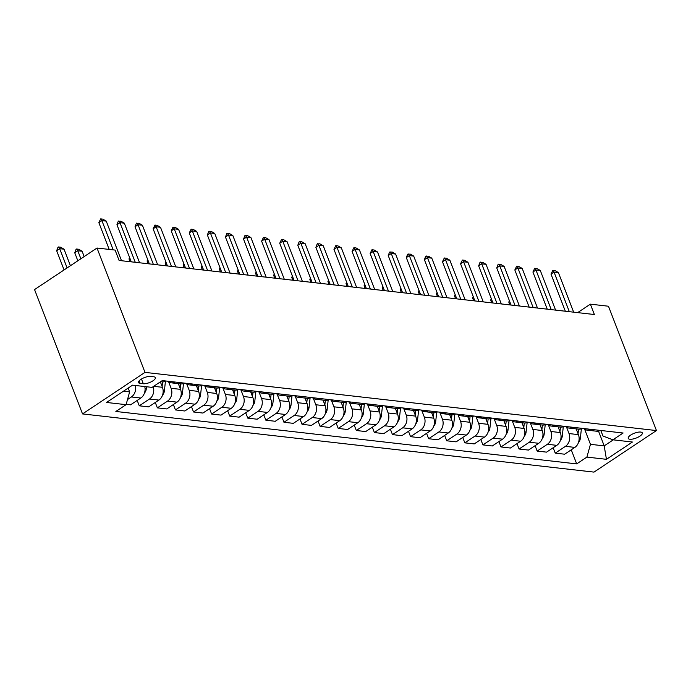<?xml version="1.0" encoding="UTF-8"?>
<svg xmlns="http://www.w3.org/2000/svg" width="691" height="691" viewBox="0 0 691 691"><rect width="100%" height="100%" fill="white"/><g stroke="black" fill="none" stroke-linecap="round" stroke-linejoin="round"><path stroke-width="1.04" d="M640.652 432.056A7.558 2.574 158.9 0 0 632.351 434.121A7.558 2.574 158.9 0 0 628.197 438.37A7.558 2.574 158.9 0 0 629.855 439.234A7.558 2.574 158.9 0 0 638.156 437.17A7.558 2.574 158.9 0 0 642.31 432.92A7.558 2.574 158.9 0 0 640.652 432.056M82.531 413.918L593.992 472.108L656.45 430.562L144.989 372.38L82.531 413.918L34.55 289.581L97.008 248.034L144.989 372.38M97.008 248.034L115.095 250.09L119.094 260.455L594.381 314.526L590.382 304.161L577.667 312.626M140.118 383.393L143.296 383.755A7.325 2.496 158.9 0 0 151.338 381.752A7.325 2.496 158.9 0 0 155.363 377.64A7.325 2.496 158.9 0 0 153.765 376.794L150.578 376.431A7.325 2.496 158.9 0 0 142.536 378.435A7.325 2.496 158.9 0 0 138.511 382.546A7.325 2.496 158.9 0 0 140.118 383.393L139.133 380.853M123.473 391.192L129.632 391.892L126.082 404.676L115.863 411.465L576.691 463.894L571.258 449.806M126.082 404.676L106.544 402.456L132.542 385.163L152.072 387.383L162.29 380.594L623.109 433.015L612.9 439.804L632.429 442.033L606.439 459.316L586.901 457.097L576.691 463.894M590.382 304.161L608.469 306.225L656.45 430.562M612.9 439.804L602.949 436.012L600.816 430.476M598.51 431.124L604.202 445.885L613.271 439.847M128.163 388.074L129.632 391.892M160.355 381.881L162.445 387.305A9.449 7.446 96.5 0 1 158.895 400.089L148.677 406.878L139.28 405.807L137.198 400.426M168.664 381.916L171.126 388.29A9.449 7.446 96.5 0 1 167.576 401.074L157.358 407.863L155.285 402.482M178.321 383.635L180.532 389.361A9.449 7.446 96.5 0 1 176.982 402.145L166.764 408.934L157.358 407.863M186.751 383.98L189.213 390.346A9.449 7.446 96.5 0 1 185.663 403.129L175.445 409.927L173.372 404.546M196.408 385.69L198.619 391.417A9.449 7.446 96.5 0 1 195.061 404.2L184.851 410.99L175.445 409.927M204.838 386.036L207.3 392.41A9.449 7.446 96.5 0 1 203.741 405.185L193.532 411.983L191.459 406.602M214.495 387.746L216.706 393.481A9.449 7.446 96.5 0 1 213.148 406.256L202.938 413.054L193.532 411.983M222.925 388.092L225.387 394.466A9.449 7.446 96.5 0 1 221.828 407.249L211.619 414.039L209.546 408.657M232.582 389.81L234.793 395.537A9.449 7.446 96.5 0 1 231.235 408.312L221.025 415.11L211.619 414.039M241.012 390.147L243.474 396.522A9.449 7.446 96.5 0 1 239.915 409.305L229.706 416.094L227.624 410.713M250.66 391.866L252.871 397.593A9.449 7.446 96.5 0 1 249.321 410.376L239.112 417.165L229.706 416.094M259.099 392.203L261.552 398.577A9.449 7.446 96.5 0 1 258.002 411.361L247.793 418.15L245.711 412.769M268.747 393.922L270.958 399.648A9.449 7.446 96.5 0 1 267.408 412.432L257.19 419.221L247.793 418.15M277.186 394.267L279.639 400.633A9.449 7.446 96.5 0 1 276.089 413.417L265.88 420.214L263.798 414.833M286.834 395.978L289.045 401.704A9.449 7.446 96.5 0 1 285.495 414.488L275.277 421.277L265.88 420.214M295.264 396.323L297.726 402.698A9.449 7.446 96.5 0 1 294.176 415.472L283.958 422.27L281.885 416.889M304.921 398.033L307.132 403.769A9.449 7.446 96.5 0 1 303.582 416.543L293.364 423.341L283.958 422.27M313.351 398.379L315.813 404.753A9.449 7.446 96.5 0 1 312.263 417.537L302.045 424.326L299.972 418.945M323.008 400.098L325.219 405.824A9.449 7.446 96.5 0 1 321.661 418.599L311.451 425.397L302.045 424.326M331.438 400.435L333.9 406.809A9.449 7.446 96.5 0 1 330.341 419.592L320.132 426.382L318.059 421M341.095 402.153L343.306 407.88A9.449 7.446 96.5 0 1 339.747 420.664L329.538 427.453L320.132 426.382M349.525 402.49L351.987 408.865A9.449 7.446 96.5 0 1 348.428 421.648L338.219 428.437L336.146 423.056M359.182 404.209L361.393 409.936A9.449 7.446 96.5 0 1 357.834 422.719L347.625 429.508L338.219 428.437M367.612 404.555L370.074 410.92A9.449 7.446 96.5 0 1 366.515 423.704L356.306 430.502L354.224 425.12M377.26 406.265L379.471 411.991A9.449 7.446 96.5 0 1 375.921 424.775L365.712 431.564L356.306 430.502M385.699 406.61L388.152 412.985A9.449 7.446 96.5 0 1 384.602 425.76L374.392 432.557L372.311 427.176M395.347 408.321L397.558 414.056A9.449 7.446 96.5 0 1 394.008 426.831L383.79 433.628L374.392 432.557M403.786 408.666L406.239 415.041A9.449 7.446 96.5 0 1 402.689 427.824L392.479 434.613L390.398 429.232M413.434 410.385L415.645 416.112A9.449 7.446 96.5 0 1 412.095 428.886L401.877 435.684L392.479 434.613M421.864 410.722L424.326 417.096A9.449 7.446 96.5 0 1 420.776 429.88L410.558 436.669L408.485 431.288M431.521 412.441L433.732 418.167A9.449 7.446 96.5 0 1 430.182 430.951L419.964 437.74L410.558 436.669M439.951 412.777L442.413 419.152A9.449 7.446 96.5 0 1 438.863 431.935L428.645 438.725L426.572 433.343M449.608 414.496L451.819 420.223A9.449 7.446 96.5 0 1 448.26 433.007L438.051 439.796L428.645 438.725M458.038 414.842L460.5 421.208A9.449 7.446 96.5 0 1 456.941 433.991L446.732 440.789L444.658 435.408M467.695 416.552L469.906 422.279A9.449 7.446 96.5 0 1 466.347 435.062L456.138 441.851L446.732 440.789M476.125 416.898L478.587 423.272A9.449 7.446 96.5 0 1 475.028 436.047L464.818 442.845L462.745 437.463M485.782 418.608L487.993 424.343A9.449 7.446 96.5 0 1 484.434 437.118L474.225 443.916L464.818 442.845M494.212 418.953L496.674 425.328A9.449 7.446 96.5 0 1 493.115 438.111L482.905 444.9L480.824 439.519M503.86 420.672L506.071 426.399A9.449 7.446 96.5 0 1 502.521 439.174L492.312 445.971L482.905 444.9M512.299 421.009L514.752 427.384A9.449 7.446 96.5 0 1 511.202 440.167L500.992 446.956L498.911 441.575M521.947 422.728L524.158 428.455A9.449 7.446 96.5 0 1 520.608 441.238L510.39 448.027L500.992 446.956M530.386 423.065L532.839 429.439A9.449 7.446 96.5 0 1 529.289 442.223L519.071 449.012L516.998 443.631M540.034 424.784L542.245 430.51A9.449 7.446 96.5 0 1 538.695 443.294L528.477 450.083L519.071 449.012M548.464 425.129L550.926 431.495A9.449 7.446 96.5 0 1 547.376 444.278L537.157 451.076L535.084 445.695M558.121 426.839L560.332 432.566A9.449 7.446 96.5 0 1 556.782 445.35L546.564 452.139L537.157 451.076M566.551 427.185L569.013 433.559A9.449 7.446 96.5 0 1 565.463 446.334L555.244 453.132L553.171 447.751M576.208 428.895L578.419 434.63A9.449 7.446 96.5 0 1 574.86 447.405L564.651 454.203L555.244 453.132M584.638 429.241L590.46 444.322L604.202 445.885L606.439 459.316M135.358 385.483A9.449 7.446 96.5 0 1 131.402 396.962L127.507 399.553M144.764 386.554A9.449 7.446 96.5 0 1 140.809 398.025L130.59 404.822L126.177 404.321M166.298 381.043A9.449 7.446 96.5 0 1 162.54 381.838L160.727 381.631M174.978 382.037A9.449 7.446 96.5 0 1 171.221 382.823A9.449 7.446 96.5 0 1 167.732 381.207M153.186 386.64A9.449 7.446 96.5 0 1 149.489 399.018L139.28 405.807M184.385 383.108A9.449 7.446 96.5 0 1 180.619 383.894L171.221 382.823M193.065 384.092A9.449 7.446 96.5 0 1 189.299 384.887A9.449 7.446 96.5 0 1 185.819 383.263M202.463 385.163A9.449 7.446 96.5 0 1 198.706 385.949L189.299 384.887M211.144 386.148A9.449 7.446 96.5 0 1 207.386 386.943A9.449 7.446 96.5 0 1 203.905 385.328M220.55 387.219A9.449 7.446 96.5 0 1 216.793 388.014L207.386 386.943M229.231 388.204A9.449 7.446 96.5 0 1 225.473 388.998A9.449 7.446 96.5 0 1 221.992 387.383M238.637 389.275A9.449 7.446 96.5 0 1 234.88 390.07L225.473 388.998M247.318 390.268A9.449 7.446 96.5 0 1 243.56 391.054A9.449 7.446 96.5 0 1 240.079 389.439M256.724 391.331A9.449 7.446 96.5 0 1 252.966 392.125L243.56 391.054M265.404 392.324A9.449 7.446 96.5 0 1 261.647 393.11A9.449 7.446 96.5 0 1 258.158 391.495M274.811 393.395A9.449 7.446 96.5 0 1 271.053 394.181L261.647 393.11M283.491 394.38A9.449 7.446 96.5 0 1 279.734 395.174A9.449 7.446 96.5 0 1 276.245 393.559M292.898 395.451A9.449 7.446 96.5 0 1 289.14 396.237L279.734 395.174M301.578 396.435A9.449 7.446 96.5 0 1 297.821 397.23A9.449 7.446 96.5 0 1 294.331 395.615M310.985 397.506A9.449 7.446 96.5 0 1 307.219 398.301L297.821 397.23M319.665 398.491A9.449 7.446 96.5 0 1 315.899 399.286A9.449 7.446 96.5 0 1 312.418 397.671M329.063 399.562A9.449 7.446 96.5 0 1 325.306 400.357L315.899 399.286M337.744 400.555A9.449 7.446 96.5 0 1 333.986 401.341A9.449 7.446 96.5 0 1 330.505 399.726M347.15 401.618A9.449 7.446 96.5 0 1 343.392 402.412L333.986 401.341M355.83 402.611A9.449 7.446 96.5 0 1 352.073 403.397A9.449 7.446 96.5 0 1 348.592 401.782M365.237 403.682A9.449 7.446 96.5 0 1 361.479 404.468L352.073 403.397M373.917 404.667A9.449 7.446 96.5 0 1 370.16 405.462A9.449 7.446 96.5 0 1 366.679 403.846M383.324 405.738A9.449 7.446 96.5 0 1 379.566 406.524L370.16 405.462M392.004 406.723A9.449 7.446 96.5 0 1 388.247 407.517A9.449 7.446 96.5 0 1 384.757 405.902M401.411 407.794A9.449 7.446 96.5 0 1 397.653 408.588L388.247 407.517M410.091 408.778A9.449 7.446 96.5 0 1 406.334 409.573A9.449 7.446 96.5 0 1 402.844 407.958M419.497 409.849A9.449 7.446 96.5 0 1 415.732 410.644L406.334 409.573M428.178 410.843A9.449 7.446 96.5 0 1 424.421 411.629A9.449 7.446 96.5 0 1 420.931 410.013M437.584 411.905A9.449 7.446 96.5 0 1 433.818 412.7L424.421 411.629M446.265 412.898A9.449 7.446 96.5 0 1 442.499 413.684A9.449 7.446 96.5 0 1 439.018 412.069M455.663 413.969A9.449 7.446 96.5 0 1 451.905 414.755L442.499 413.684M464.343 414.954A9.449 7.446 96.5 0 1 460.586 415.749A9.449 7.446 96.5 0 1 457.105 414.134M473.75 416.025A9.449 7.446 96.5 0 1 469.992 416.811L460.586 415.749M482.43 417.01A9.449 7.446 96.5 0 1 478.673 417.805A9.449 7.446 96.5 0 1 475.192 416.189M491.837 418.081A9.449 7.446 96.5 0 1 488.079 418.876L478.673 417.805M500.517 419.066A9.449 7.446 96.5 0 1 496.76 419.86A9.449 7.446 96.5 0 1 493.27 418.245M509.923 420.137A9.449 7.446 96.5 0 1 506.166 420.931L496.76 419.86M518.604 421.13A9.449 7.446 96.5 0 1 514.847 421.916A9.449 7.446 96.5 0 1 511.357 420.301M528.01 422.192A9.449 7.446 96.5 0 1 524.253 422.987L514.847 421.916M536.691 423.186A9.449 7.446 96.5 0 1 532.934 423.972A9.449 7.446 96.5 0 1 529.444 422.356M546.097 424.257A9.449 7.446 96.5 0 1 542.331 425.043L532.934 423.972M554.778 425.241A9.449 7.446 96.5 0 1 551.021 426.036A9.449 7.446 96.5 0 1 547.531 424.421M564.184 426.312A9.449 7.446 96.5 0 1 560.418 427.098L551.021 426.036M572.865 427.297A9.449 7.446 96.5 0 1 569.099 428.092A9.449 7.446 96.5 0 1 565.618 426.477M582.263 428.368A9.449 7.446 96.5 0 1 578.505 429.163L569.099 428.092M590.943 429.353A9.449 7.446 96.5 0 1 587.186 430.148A9.449 7.446 96.5 0 1 583.705 428.532M586.901 457.097L590.46 444.322M600.349 430.424A9.449 7.446 96.5 0 1 596.592 431.219L587.186 430.148M113.186 249.874L101.897 220.628L98.856 222.649L100.679 218.892L102.847 219.142L106.233 221.12L121.521 260.732M109.187 249.425L98.856 222.649M106.233 221.12L101.897 220.628L100.679 218.892M70.413 265.724L64.038 249.183L59.694 248.691L67.113 267.918M56.653 250.712L57.966 247.3L58.476 246.963L59.694 248.691L56.653 250.712L64.073 269.939M58.476 246.963L60.644 247.214L64.038 249.183M135.263 262.295L119.984 222.683L116.943 224.705L118.256 221.293L120.934 221.198L124.32 223.176L139.608 262.787M131.273 261.837L116.943 224.705M124.32 223.176L119.984 222.683L118.757 220.956M153.35 264.351L138.07 224.739L135.03 226.76L136.343 223.348L139.021 223.253L142.406 225.231L157.695 264.843M149.36 263.902L135.03 226.76M142.406 225.231L138.07 224.739L136.844 223.012M171.437 266.406L156.149 226.795L153.117 228.816L154.931 225.067L157.099 225.318L160.493 227.287L175.782 266.907M167.447 265.957L153.117 228.816M160.493 227.287L156.149 226.795L154.931 225.067M144.462 393.024A6.262 4.932 -83.5 0 0 146.293 388.869L146.527 386.753M84.172 256.568L82.117 251.248L77.781 250.747L80.873 258.771M74.74 252.768L76.053 249.356L76.563 249.019L77.781 250.747L74.74 252.768L77.833 260.792M76.563 249.019L78.731 249.27L82.117 251.248M162.549 395.088A6.262 4.932 -83.5 0 0 164.38 390.925L165.417 381.458M162.091 386.39L162.592 381.847M160.856 381.648L160.727 382.84M180.627 397.144A6.262 4.932 -83.5 0 0 182.467 392.98L183.504 383.514M180.178 388.446L180.679 383.902M178.943 383.704L178.814 384.896M189.524 268.471L174.236 228.851L171.195 230.872L173.018 227.123L175.186 227.374L178.58 229.352L193.86 268.963M185.534 268.013L171.195 230.872M178.58 229.352L174.236 228.851L173.018 227.123M198.714 399.199A6.262 4.932 -83.5 0 0 200.554 395.036L201.591 385.569M198.265 390.501L198.766 385.958M197.03 385.759L196.892 386.951M129.917 258.33L129.001 258.944L130.063 261.708M129.58 257.441L129.001 258.944M207.611 270.526L192.323 230.915L189.282 232.936L191.105 229.179L193.273 229.429L196.667 231.407L211.947 271.019M203.612 270.069L189.282 232.936M196.667 231.407L192.323 230.915L191.105 229.179M225.698 272.582L210.41 232.971L207.369 234.992L208.682 231.58L211.36 231.485L214.746 233.463L230.034 273.075M221.699 272.124L207.369 234.992M214.746 233.463L210.41 232.971L209.192 231.243M243.785 274.638L228.496 235.026L225.456 237.048L226.769 233.636L229.447 233.541L232.832 235.519L248.121 275.13M239.786 274.189L225.456 237.048M232.832 235.519L228.496 235.026L227.279 233.299M261.863 276.694L246.583 237.082L243.543 239.103L244.856 235.691L247.533 235.605L250.919 237.574L266.208 277.195M257.873 276.245L243.543 239.103M250.919 237.574L246.583 237.082L245.357 235.355M279.95 278.758L264.67 239.138L261.63 241.159L263.444 237.41L265.612 237.661L269.006 239.639L284.295 279.25M275.959 278.3L261.63 241.159M269.006 239.639L264.67 239.138L263.444 237.41M216.801 401.255A6.262 4.932 -83.5 0 0 218.632 397.1L219.678 387.634M216.352 392.557L216.844 388.014M215.108 387.815L214.979 389.016M148.004 260.386L147.088 260.999L148.15 263.763M147.658 259.496L147.088 260.999M234.888 403.311A6.262 4.932 -83.5 0 0 236.719 399.156L237.756 389.689M234.439 394.621L234.931 390.07M233.195 389.879L233.066 391.071M166.09 262.45L165.166 263.055L166.237 265.819M165.745 261.561L165.166 263.055M252.975 405.375A6.262 4.932 -83.5 0 0 254.806 401.212L255.843 391.745M252.517 396.677L253.018 392.134M251.282 391.935L251.153 393.127M184.177 264.506L183.253 265.119L184.324 267.875M183.832 263.616L183.253 265.119M271.062 407.431A6.262 4.932 -83.5 0 0 272.893 403.268L273.93 393.801M270.604 398.733L271.105 394.19M269.369 393.991L269.24 395.183M202.264 266.562L201.34 267.175L202.403 269.931M201.919 265.672L201.34 267.175M289.149 409.487A6.262 4.932 -83.5 0 0 290.98 405.323L292.017 395.857M288.691 400.789L289.192 396.245M287.456 396.047L287.326 397.239M220.351 268.618L219.427 269.231L220.489 271.995M220.006 267.728L219.427 269.231M298.037 280.814L282.749 241.202L279.717 243.223L281.531 239.466L283.699 239.717L287.093 241.695L302.382 281.306M294.046 280.356L279.717 243.223M287.093 241.695L282.749 241.202L281.531 239.466M307.227 411.542A6.262 4.932 -83.5 0 0 309.067 407.388L310.104 397.921M306.778 402.844L307.279 398.301M305.543 398.102L305.405 399.303M238.43 270.673L237.514 271.287L238.576 274.051M238.093 269.784L237.514 271.287M316.124 282.869L300.835 243.258L297.795 245.279L299.108 241.867L301.786 241.772L305.18 243.75L320.46 283.362M312.133 282.412L297.795 245.279M305.18 243.75L300.835 243.258L299.618 241.53M325.314 413.598A6.262 4.932 -83.5 0 0 327.154 409.443L328.19 399.977M324.865 404.909L325.366 400.357M323.621 400.167L323.492 401.359M256.516 272.738L255.601 273.342L256.663 276.106M256.171 271.848L255.601 273.342M334.211 284.925L318.922 245.314L315.882 247.335L317.195 243.923L319.873 243.828L323.267 245.806L338.547 285.418M330.212 284.476L315.882 247.335M323.267 245.806L318.922 245.314L317.705 243.586M343.401 415.662A6.262 4.932 -83.5 0 0 345.232 411.499L346.277 402.032M342.952 406.964L343.444 402.421M341.708 402.222L341.579 403.414M274.603 274.793L273.688 275.407L274.75 278.162M274.258 273.904L273.688 275.407M352.298 286.981L337.009 247.369L333.969 249.391L335.791 245.642L337.959 245.892L341.345 247.862L356.634 287.482M348.299 286.532L333.969 249.391M341.345 247.862L337.009 247.369L335.791 245.642M361.488 417.718A6.262 4.932 -83.5 0 0 363.319 413.555L364.356 404.088M361.039 409.02L361.531 404.477M359.795 404.278L359.666 405.47M292.69 276.849L291.766 277.462L292.837 280.218M292.345 275.959L291.766 277.462M370.385 289.045L355.096 249.425L352.056 251.446L353.878 247.698L356.046 247.948L359.432 249.926L374.721 289.538M366.385 288.588L352.056 251.446M359.432 249.926L355.096 249.425L353.878 247.698M379.575 419.774A6.262 4.932 -83.5 0 0 381.406 415.611L382.443 406.144M379.117 411.076L379.618 406.533M377.882 406.334L377.752 407.526M310.777 278.905L309.853 279.518L310.915 282.282M310.432 278.015L309.853 279.518M388.463 291.101L373.183 251.489L370.143 253.511L371.957 249.753L374.133 250.004L377.519 251.982L392.808 291.593M384.472 290.643L370.143 253.511M377.519 251.982L373.183 251.489L371.957 249.753M397.662 421.83A6.262 4.932 -83.5 0 0 399.493 417.675L400.53 408.208M397.204 413.132L397.705 408.588M395.969 408.39L395.839 409.59M328.864 280.961L327.94 281.574L329.002 284.338M328.519 280.071L327.94 281.574M406.55 293.157L391.27 253.545L388.23 255.566L389.543 252.155L392.212 252.06L395.606 254.038L410.895 293.649M402.559 292.699L388.23 255.566M395.606 254.038L391.27 253.545L390.044 251.818M424.637 295.212L409.348 255.601L406.317 257.622L407.621 254.21L410.299 254.115L413.693 256.093L428.981 295.705M420.646 294.763L406.317 257.622M413.693 256.093L409.348 255.601L408.131 253.873M442.724 297.268L427.435 257.657L424.395 259.678L425.708 256.266L428.385 256.18L431.78 258.149L447.06 297.769M438.733 296.819L424.395 259.678M431.78 258.149L427.435 257.657L426.217 255.929M460.811 299.333L445.522 259.712L442.482 261.734L444.304 257.985L446.472 258.235L449.867 260.213L465.147 299.825M456.811 298.875L442.482 261.734M449.867 260.213L445.522 259.712L444.304 257.985M478.898 301.388L463.609 261.777L460.569 263.798L462.391 260.041L464.559 260.291L467.945 262.269L483.234 301.881M474.898 300.93L460.569 263.798M467.945 262.269L463.609 261.777L462.391 260.041M496.984 303.444L481.696 263.832L478.656 265.854L479.969 262.442L482.646 262.347L486.032 264.325L501.32 303.936M492.985 302.986L478.656 265.854M486.032 264.325L481.696 263.832L480.478 262.105M515.063 305.5L499.783 265.888L496.743 267.909L498.056 264.498L500.733 264.403L504.119 266.38L519.407 305.992M511.072 305.051L496.743 267.909M504.119 266.38L499.783 265.888L498.557 264.161M533.15 307.555L517.87 267.944L514.83 269.965L516.643 266.216L518.811 266.467L522.206 268.436L537.494 308.056M529.159 307.106L514.83 269.965M522.206 268.436L517.87 267.944L516.643 266.216M415.749 423.885A6.262 4.932 -83.5 0 0 417.58 419.731L418.616 410.264M415.291 415.196L415.792 410.644M414.056 410.454L413.926 411.646M346.951 283.025L346.027 283.63L347.089 286.394M346.606 282.135L346.027 283.63M433.827 425.95A6.262 4.932 -83.5 0 0 435.667 421.786L436.703 412.32M433.378 417.252L433.879 412.708M432.143 412.51L432.005 413.702M365.029 285.081L364.114 285.694L365.176 288.449M364.693 284.191L364.114 285.694M451.914 428.005A6.262 4.932 -83.5 0 0 453.754 423.842L454.79 414.375M451.465 419.307L451.957 414.764M450.221 414.565L450.091 415.757M383.116 287.136L382.201 287.75L383.263 290.505M382.771 286.247L382.201 287.75M470.001 430.061A6.262 4.932 -83.5 0 0 471.832 425.898L472.869 416.431M469.552 421.363L470.044 416.82M468.308 416.621L468.178 417.813M401.203 289.192L400.279 289.805L401.35 292.569M400.858 288.302L400.279 289.805M488.088 432.117A6.262 4.932 -83.5 0 0 489.919 427.962L490.955 418.496M487.639 423.419L488.131 418.876M486.395 418.677L486.265 419.878M419.29 291.248L418.366 291.861L419.437 294.625M418.945 290.358L418.366 291.861M506.175 434.173A6.262 4.932 -83.5 0 0 508.006 430.018L509.042 420.551M505.717 425.483L506.218 420.94M504.482 420.741L504.352 421.933M437.377 293.312L436.453 293.917L437.515 296.681M437.032 292.423L436.453 293.917M524.262 436.237A6.262 4.932 -83.5 0 0 526.093 432.074L527.129 422.607M523.804 427.539L524.305 422.996M522.569 422.797L522.439 423.989M455.464 295.368L454.54 295.981L455.602 298.737M455.119 294.478L454.54 295.981M542.349 438.293A6.262 4.932 -83.5 0 0 544.18 434.129L545.216 424.663M541.891 429.595L542.392 425.051M540.656 424.853L540.526 426.045M473.551 297.424L472.627 298.037L473.689 300.792M473.205 296.534L472.627 298.037M551.237 309.62L535.948 270L532.916 272.021L534.73 268.272L536.898 268.523L540.293 270.501L555.581 310.112M547.246 309.162L532.916 272.021M540.293 270.501L535.948 270L534.73 268.272M560.427 440.348A6.262 4.932 -83.5 0 0 562.267 436.185L563.303 426.718M559.978 431.65L560.479 427.107M558.743 426.908L558.604 428.1M491.629 299.479L490.714 300.093L491.776 302.857M491.292 298.59L490.714 300.093M569.324 311.676L554.035 272.064L550.995 274.085L552.817 270.328L554.985 270.578L558.38 272.556L573.66 312.168M565.333 311.218L550.995 274.085M558.38 272.556L554.035 272.064L552.817 270.328M578.514 442.404A6.262 4.932 -83.5 0 0 580.354 438.249L581.39 428.783M578.065 433.706L578.557 429.163M576.821 428.964L576.691 430.165M509.716 301.535L508.801 302.148L509.863 304.912M509.371 300.645L508.801 302.148M162.445 387.305L153.696 386.312M180.532 389.361L171.126 388.29M198.619 391.417L189.213 390.346M216.706 393.481L207.3 392.41M234.793 395.537L225.387 394.466M252.871 397.593L243.474 396.522M270.958 399.648L261.552 398.577M289.045 401.704L279.639 400.633M307.132 403.769L297.726 402.698M325.219 405.824L315.813 404.753M343.306 407.88L333.9 406.809M361.393 409.936L351.987 408.865M379.471 411.991L370.074 410.92M397.558 414.056L388.152 412.985M415.645 416.112L406.239 415.041M433.732 418.167L424.326 417.096M451.819 420.223L442.413 419.152M469.906 422.279L460.5 421.208M487.993 424.343L478.587 423.272M506.071 426.399L496.674 425.328M524.158 428.455L514.752 427.384M542.245 430.51L532.839 429.439M560.332 432.566L550.926 431.495M578.419 434.63L569.013 433.559M140.809 398.025L131.402 396.962M158.895 400.089L149.489 399.018M176.982 402.145L167.576 401.074M195.061 404.2L185.663 403.129M213.148 406.256L203.741 405.185M231.235 408.312L221.828 407.249M249.321 410.376L239.915 409.305M267.408 412.432L258.002 411.361M285.495 414.488L276.089 413.417M303.582 416.543L294.176 415.472M321.661 418.599L312.263 417.537M339.747 420.664L330.341 419.592M357.834 422.719L348.428 421.648M375.921 424.775L366.515 423.704M394.008 426.831L384.602 425.76M412.095 428.886L402.689 427.824M430.182 430.951L420.776 429.88M448.26 433.007L438.863 431.935M466.347 435.062L456.941 433.991M484.434 437.118L475.028 436.047M502.521 439.174L493.115 438.111M520.608 441.238L511.202 440.167M538.695 443.294L529.289 442.223M556.782 445.35L547.376 444.278M574.86 447.405L565.463 446.334M141.474 379.022L143.296 383.755M145.067 388.731L146.293 388.869M163.154 390.786L164.38 390.925M181.241 392.842L182.467 392.98M199.328 394.898L200.554 395.036M217.415 396.962L218.632 397.1M235.501 399.018L236.719 399.156M253.58 401.074L254.806 401.212M271.667 403.129L272.893 403.268M289.754 405.185L290.98 405.323M307.84 407.249L309.067 407.388M325.927 409.305L327.154 409.443M344.014 411.361L345.232 411.499M362.101 413.417L363.319 413.555M380.18 415.472L381.406 415.611M398.266 417.537L399.493 417.675M416.353 419.592L417.58 419.731M434.44 421.648L435.667 421.786M452.527 423.704L453.754 423.842M470.614 425.76L471.832 425.898M488.701 427.824L489.919 427.962M506.779 429.88L508.006 430.018M524.866 431.935L526.093 432.074M542.953 433.991L544.18 434.129M561.04 436.047L562.267 436.185M579.127 438.111L580.354 438.249"/></g></svg>
